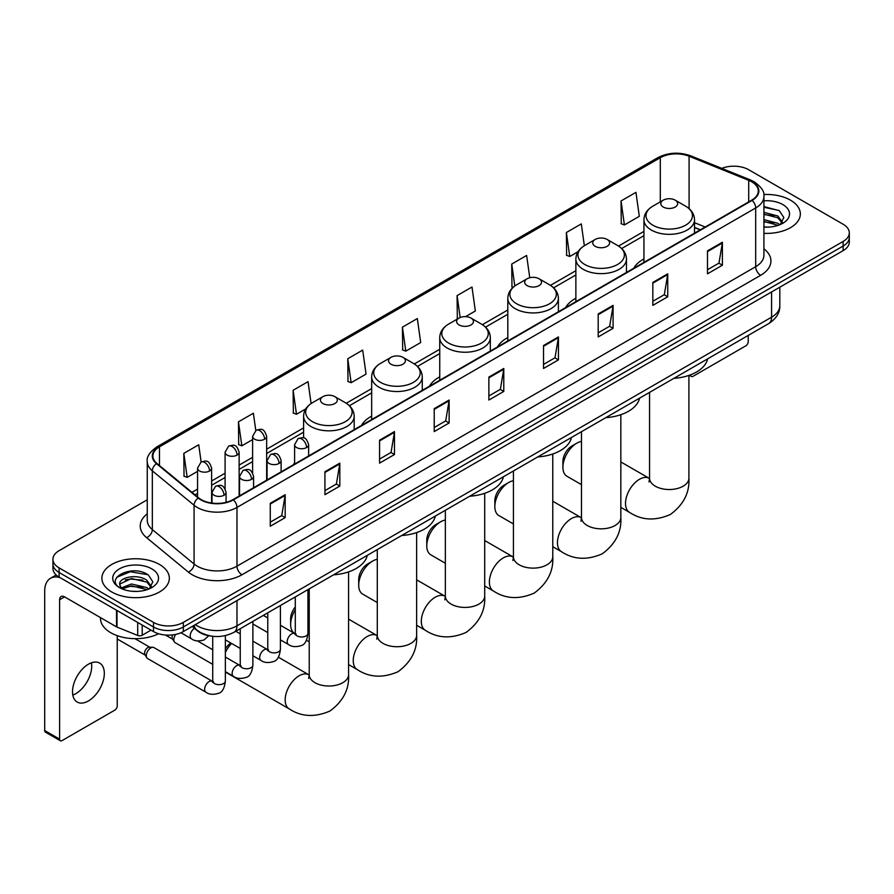 <?xml version="1.0" encoding="UTF-8"?>
<svg xmlns="http://www.w3.org/2000/svg" width="894" height="894" viewBox="0 0 894 894"><rect width="100%" height="100%" fill="white"/><g stroke="black" fill="none" stroke-linecap="round" stroke-linejoin="round"><path stroke-width="1.34" d="M294.595 462.857A37.235 21.501 0 0 0 293.377 464.768M371.669 416.146A37.235 21.501 0 0 0 361.444 425.466M439.736 376.855A37.235 21.501 0 0 0 429.511 386.174M507.803 337.552A37.235 21.501 0 0 0 497.578 346.872M575.87 298.25A37.235 21.501 0 0 0 565.645 307.581M643.937 258.958A37.235 21.501 0 0 0 633.712 268.278M700.226 229.881L694.526 227.568M211.196 636.07A21.076 12.17 180 0 1 197.853 631.097L192.21 626.437M147.253 499.791L59.105 550.682A21.076 12.17 0 0 0 52.936 559.286L52.936 568.472A21.076 12.17 0 0 0 59.105 577.077L153.511 631.577A21.076 12.17 0 0 0 183.315 631.577L843.131 250.644A21.076 12.17 0 0 0 849.3 242.028L849.3 237.446A21.076 12.17 0 0 1 843.131 246.051A21.076 12.17 0 0 0 849.3 237.446L849.3 232.853A21.076 12.17 0 0 0 843.131 224.249L748.725 169.748A21.076 12.17 0 0 0 721.771 168.374M52.936 559.286A21.076 12.17 0 0 0 59.105 567.891L153.511 622.392A21.076 12.17 0 0 0 183.315 622.392L183.315 626.985L843.131 246.051L183.315 626.985A21.076 12.17 0 0 1 153.511 626.985A21.076 12.17 0 0 0 183.315 626.985L183.315 631.577M59.105 567.891L59.105 572.484L153.511 626.985L59.105 572.484A21.076 12.17 0 0 1 52.936 563.879A21.076 12.17 0 0 0 59.105 572.484L59.105 577.077M790.464 200.155A33.726 19.467 0 0 0 763.778 194.523A33.726 19.467 0 0 1 790.464 200.155A33.726 19.467 0 0 1 800.342 213.923A33.726 19.467 0 0 0 790.464 200.155M159.467 564.449A33.726 19.467 0 0 0 122.713 560.236A33.726 19.467 0 0 0 101.894 578.217A33.726 19.467 0 0 0 111.772 591.984A33.726 19.467 0 0 0 148.527 596.209A33.726 19.467 0 0 0 169.346 578.217A33.726 19.467 0 0 0 159.467 564.449A33.726 19.467 0 0 0 122.713 560.236A33.726 19.467 0 0 0 101.894 578.217A33.726 19.467 0 0 0 111.772 591.984A33.726 19.467 0 0 0 148.527 596.209A33.726 19.467 0 0 0 169.346 578.217A33.726 19.467 0 0 0 159.467 564.449M751.709 181.795A22.484 12.985 180 0 1 758.291 190.97A22.484 12.985 180 0 1 751.709 200.155L232.999 499.623A22.484 12.985 180 0 1 198.691 497.891L156.942 463.472A22.484 12.985 180 0 1 152.874 456.029A22.484 12.985 180 0 1 159.467 446.844L660.297 157.69A22.484 12.985 180 0 1 689.095 156.238L748.703 180.342A22.484 12.985 180 0 1 751.709 181.795M752.1 181.56A23.043 13.309 0 0 0 749.027 180.074L689.408 155.969A23.043 13.309 0 0 0 659.895 157.467L159.065 446.62A23.043 13.309 0 0 0 156.484 463.662L198.222 498.081A23.043 13.309 0 0 0 233.401 499.858L752.1 200.379A23.043 13.309 0 0 0 752.1 181.56M270.267 503.3L270.267 526.242L285.175 517.637L285.175 494.695L270.267 503.3M270.267 522.174L281.744 515.547L285.108 495.455A5.621 3.241 -120 0 0 285.175 494.695M281.644 515.603L285.175 517.637M324.924 471.741L324.924 494.695L339.821 486.09L339.821 463.137L324.924 471.741M324.924 490.616L336.401 483.989L339.765 463.897A5.621 3.241 -120 0 0 339.821 463.137M336.3 484.045L339.821 486.09M379.57 440.194L379.57 463.137L394.477 454.532L394.477 431.578L379.57 440.194M379.57 459.069L391.047 452.442L394.422 432.35A5.621 3.241 -120 0 0 394.477 431.578M390.946 452.498L394.477 454.532M434.227 408.636L434.227 431.578L449.134 422.974L449.134 400.031L434.227 408.636M434.227 427.511L445.704 420.884L449.067 400.791A5.621 3.241 -120 0 0 449.134 400.031M445.603 420.94L449.134 422.974M707.489 250.868L707.489 273.821L722.397 265.216L722.397 242.263L707.489 250.868M707.489 269.742L718.966 263.115L722.33 243.023A5.621 3.241 -120 0 0 722.397 242.263M718.865 263.171L722.397 265.216M652.832 282.426L652.832 305.368L667.74 296.763L667.74 273.821L652.832 282.426M652.832 301.3L664.32 294.674L667.684 274.581A5.621 3.241 -120 0 0 667.74 273.821M664.22 294.729L667.74 296.763M598.187 313.973L598.187 336.926L613.083 328.322L613.083 305.368L598.187 313.973M598.187 332.847L609.663 326.221L613.027 306.128A5.621 3.241 -120 0 0 613.083 305.368M609.563 326.288L613.083 328.322M543.53 345.531L543.53 368.473L558.437 359.869L558.437 336.926L543.53 345.531M543.53 364.406L555.006 357.779L558.37 337.686A5.621 3.241 -120 0 0 558.437 336.926M554.906 357.835L558.437 359.869M488.873 377.078L488.873 400.031L503.78 391.427L503.78 368.473L488.873 377.078M488.873 395.964L500.361 389.326L503.724 369.244A5.621 3.241 -120 0 0 503.78 368.473M500.26 389.393L503.78 391.427M763.912 233.334A33.726 19.467 0 0 0 800.342 213.923A33.726 19.467 0 0 1 763.912 233.334M183.315 622.392L843.131 241.458A21.076 12.17 0 0 0 849.3 232.853M311.101 403.54L308.028 381.671L293.12 390.276L293.366 413.084M255.796 430.461L253.371 413.229L238.463 421.834L238.709 444.642M201.139 462.008L198.725 444.776L183.818 453.381L184.052 476.189M465.573 316.632L475.351 310.989L471.987 287.008L457.08 295.612L457.315 318.432M529.762 277.721L526.633 255.46L511.737 264.065L511.971 286.873M584.352 245.716L581.29 223.902L566.383 232.507L566.628 255.315M621.039 200.96L624.403 224.93L639.311 216.326L635.947 192.355L621.039 200.96L621.274 223.768M347.777 358.729L351.141 382.699L366.048 374.094L362.685 350.113L347.777 358.729L348.012 381.537M402.423 327.17L405.787 351.152L420.694 342.547L417.33 318.566L402.423 327.17L402.669 349.979M405.787 351.152L402.423 349.889M457.985 318.677L457.08 318.342M457.08 295.612L460.153 317.515M513.145 287.309L511.737 286.784M511.737 264.065L514.81 285.991M566.383 232.507L569.746 256.489L578.038 251.695M569.746 256.489L566.383 255.226M624.403 224.93L621.039 223.679M351.141 382.699L347.777 381.447M293.12 390.276L296.484 414.257L305.77 408.893M296.484 414.257L293.12 412.994M238.463 421.834L241.838 445.804L252.611 439.591M241.838 445.804L238.463 444.553M183.818 453.381L187.181 477.362L197.563 471.373M187.181 477.362L183.818 476.1M763.912 226.908L768.102 227.121M763.912 219.622L777.836 223.288L779.691 224.774M763.912 221.444L778.171 225.344M763.912 212.336L777.836 216.002L782.406 222.304M763.912 214.158L777.836 217.823L782.038 222.774M763.912 227.054A22.909 13.22 0 0 0 782.809 223.276A22.909 13.22 0 0 0 782.809 204.57A22.909 13.22 0 0 0 763.912 200.792M780.239 224.55L783.826 217.51L779.289 210.671L763.912 206.57M763.912 207.285L778.976 210.459M763.912 214.571L773.913 215.812M763.912 221.857L773.913 223.098M690.537 374.809L690.593 374.843A3.509 2.034 120 0 0 691.319 376.452A3.509 2.034 120 0 0 693.085 376.285L745.741 345.877A3.509 2.034 120 0 0 748.233 341.575L748.233 335.429M562.907 467.271L562.907 461.539A12.65 7.297 -60 0 1 571.847 446.039L576.82 443.178A19.679 11.354 120 0 0 562.907 467.271A19.679 11.354 120 0 0 566.986 476.278L581.491 484.649M663.27 207.039A8.437 4.872 0 0 0 675.193 207.039A8.437 4.872 0 0 0 675.193 200.155L685.664 206.201A23.233 13.421 0 0 1 685.664 225.165A23.233 13.421 0 0 1 652.799 225.165A23.233 13.421 0 0 1 652.799 206.201C647.077 209.598 644.127 214.113 643.937 219.745A25.3 14.606 0 0 0 651.346 230.071A25.3 14.606 0 0 0 678.915 233.233A25.3 14.606 0 0 0 694.526 219.745C694.336 214.113 691.386 209.598 685.664 206.201L675.193 200.155A8.437 4.872 0 0 0 663.27 200.155A8.437 4.872 0 0 0 663.27 207.039M673.875 378.352A38.643 22.316 0 0 0 707.601 358.885M581.491 441.412A19.679 11.354 120 0 0 576.82 443.178L571.847 446.039M494.84 506.574L494.84 500.83A12.65 7.297 -60 0 1 503.78 485.341L508.753 482.469A19.679 11.354 120 0 0 494.84 506.574A19.679 11.354 120 0 0 498.919 515.581L513.424 523.951M595.203 246.331A8.437 4.872 0 0 0 607.127 246.331A8.437 4.872 0 0 0 607.127 239.447L617.598 245.492A23.233 13.421 0 0 1 617.598 264.468A23.233 13.421 0 0 1 584.732 264.468A23.233 13.421 0 0 1 584.732 245.492C579.01 248.89 576.06 253.404 575.87 259.036A25.3 14.606 0 0 0 583.279 269.362A25.3 14.606 0 0 0 610.848 272.536A25.3 14.606 0 0 0 626.459 259.036C626.269 253.404 623.319 248.89 617.598 245.492L607.127 239.447A8.437 4.872 0 0 0 595.203 239.447A8.437 4.872 0 0 0 595.203 246.331M605.808 417.654A38.643 22.316 0 0 0 639.534 398.176M513.424 480.715A19.679 11.354 120 0 0 508.753 482.469L503.78 485.341M426.773 545.865L426.773 540.132A12.65 7.297 -60 0 1 435.713 524.644L440.686 521.772A19.679 11.354 120 0 0 426.773 545.865A19.679 11.354 120 0 0 430.852 554.872L445.357 563.254M527.136 285.633A8.437 4.872 0 0 0 539.06 285.633A8.437 4.872 0 0 0 539.06 278.749L549.531 284.795A23.233 13.421 0 0 1 549.531 303.77A23.233 13.421 0 0 1 516.665 303.77A23.233 13.421 0 0 1 516.665 284.795C510.943 288.192 507.993 292.707 507.803 298.339A25.3 14.606 0 0 0 515.212 308.665A25.3 14.606 0 0 0 542.781 311.827A25.3 14.606 0 0 0 558.392 298.339C558.202 292.707 555.252 288.192 549.531 284.795L539.06 278.749A8.437 4.872 0 0 0 527.136 278.749A8.437 4.872 0 0 0 527.136 285.633M537.741 456.946A38.643 22.316 0 0 0 571.456 437.479M445.357 520.006A19.679 11.354 120 0 0 440.686 521.772L435.713 524.644M358.706 585.168L358.706 579.435A12.65 7.297 -60 0 1 367.646 563.935L372.619 561.074A19.679 11.354 120 0 0 358.706 585.168A19.679 11.354 120 0 0 362.774 594.175L377.29 602.545M459.069 324.935A8.437 4.872 0 0 0 470.993 324.935A8.437 4.872 0 0 0 470.993 318.052L481.464 324.097A23.233 13.421 0 0 1 481.464 343.061A23.233 13.421 0 0 1 448.598 343.061A23.233 13.421 0 0 1 448.598 324.097C442.876 327.495 439.915 332.009 439.736 337.63A25.3 14.606 0 0 0 447.145 347.967A25.3 14.606 0 0 0 474.714 351.13A25.3 14.606 0 0 0 490.325 337.63C490.135 332.009 487.185 327.495 481.464 324.097L470.993 318.052A8.437 4.872 0 0 0 459.069 318.052A8.437 4.872 0 0 0 459.069 324.935M469.674 496.248A38.643 22.316 0 0 0 503.389 476.781M377.29 559.309A19.679 11.354 120 0 0 372.619 561.074L367.646 563.935M295.288 609.786A19.679 11.354 120 0 0 290.639 624.47L290.639 618.726A12.65 7.297 -60 0 1 295.288 606.981M290.639 624.47A19.679 11.354 120 0 0 294.707 633.466L295.277 633.801M391.002 364.227A8.437 4.872 0 0 0 402.926 364.227A8.437 4.872 0 0 0 402.926 357.343L413.397 363.389A23.233 13.421 0 0 1 413.397 382.364A23.233 13.421 0 0 1 380.531 382.364A23.233 13.421 0 0 1 380.531 363.389C374.809 366.786 371.848 371.301 371.669 376.933A25.3 14.606 0 0 0 379.078 387.258A25.3 14.606 0 0 0 406.636 390.421A25.3 14.606 0 0 0 422.259 376.933C422.069 371.301 419.118 366.786 413.397 363.389L402.926 357.343A8.437 4.872 0 0 0 391.002 357.343A8.437 4.872 0 0 0 391.002 364.227M401.607 535.54A38.643 22.316 0 0 0 435.322 516.073M309.223 598.6A19.679 11.354 120 0 0 307.938 598.891M225.366 648.91A12.65 7.297 -60 0 1 230.786 642.987M231.624 643.479A19.679 11.354 120 0 0 225.366 652.486M225.366 671.807A19.679 11.354 120 0 0 226.64 672.769L289.243 708.908A19.679 11.354 -60 0 1 286.225 693.152A19.679 11.354 -60 0 1 299.088 675.808A19.679 11.354 -60 0 1 308.922 674.836L309.212 675.004M322.935 403.529A8.437 4.872 0 0 0 334.859 403.529A8.437 4.872 0 0 0 334.859 396.645L345.33 402.691A23.233 13.421 0 0 1 345.33 421.666A23.233 13.421 0 0 1 312.464 421.666A23.233 13.421 0 0 1 312.464 402.691C306.743 406.088 303.781 410.603 303.602 416.235A25.3 14.606 0 0 0 311.011 426.561A25.3 14.606 0 0 0 338.569 429.723A25.3 14.606 0 0 0 354.192 416.235C354.002 410.603 351.051 406.088 345.33 402.691L334.859 396.645A8.437 4.872 0 0 0 322.935 396.645A8.437 4.872 0 0 0 322.935 403.529M333.54 574.842A38.643 22.316 0 0 0 367.255 555.375M212.716 664.343L175.135 642.652A6.325 3.654 -60 0 1 174.352 641.87A6.325 3.654 -60 0 1 173.827 639.758A6.325 3.654 -60 0 1 175.772 634.371M174.352 641.87L172.464 638.841A4.571 2.637 -60 0 1 172.095 637.31A4.571 2.637 -60 0 1 172.654 634.896M146.303 655.648A6.325 3.654 -60 0 1 150.773 647.904A6.325 3.654 -60 0 1 152.863 647.29A6.325 3.654 -60 0 1 153.936 647.591L212.269 681.262A6.325 3.654 -60 0 0 209.386 681.418A6.325 3.654 -60 0 0 209.107 681.574A6.325 3.654 -60 0 0 204.972 687.151A6.325 3.654 -60 0 0 205.944 692.213L147.611 658.543A6.325 3.654 -60 0 1 146.828 657.76A6.325 3.654 -60 0 1 146.303 655.648M146.828 657.76L144.94 654.732A4.571 2.637 -60 0 1 144.56 653.201A4.571 2.637 -60 0 1 147.789 647.614A4.571 2.637 -60 0 1 149.309 647.178L152.863 647.29M91.423 662.812A22.484 12.985 -60 0 1 75.811 693.655A22.484 12.985 -60 0 1 72.805 695.063M88.417 700.941A22.484 12.985 120 0 0 103.112 681.127A22.484 12.985 120 0 0 99.67 663.102A22.484 12.985 120 0 0 88.417 664.22A22.484 12.985 120 0 0 73.733 684.033A22.484 12.985 120 0 0 77.175 702.047A22.484 12.985 120 0 0 88.417 700.941M142.202 625.051L142.202 635.232L151.019 630.136M60.155 577.68A28.105 16.226 -120 0 0 50.522 578.262A28.105 16.226 -120 0 0 44.7 591.135L44.7 730.543L59.607 739.148L59.607 599.74A7.029 4.057 60 0 1 61.06 596.521A7.029 4.057 60 0 1 64.569 596.868L116.522 626.862L116.522 610.222M59.607 739.148A3.509 2.034 120 0 0 60.334 740.757L45.426 732.152A3.509 2.034 -60 0 1 44.7 730.543M60.334 740.757A3.509 2.034 120 0 0 62.088 740.578L114.756 710.171A3.509 2.034 120 0 0 117.237 705.869L117.237 635.668M142.202 635.232A3.509 2.034 180 0 1 137.71 635.455L116.991 627.085A3.509 2.034 180 0 1 116.522 626.862M100.486 617.598L100.486 618.38A35.134 20.283 0 0 0 110.778 632.729A35.134 20.283 0 0 0 158.584 633.734M131.809 591.258L137.106 591.415M121.282 587.906L131.507 583.994L146.851 587.581L148.706 589.079M122.232 588.878L131.507 585.816L147.186 589.638M121.45 588.61L119.807 584.765A15.88 9.163 0 0 0 122.366 589.012M151.41 586.598L146.851 580.295C137.318 573.188 117.706 577.58 119.807 584.765L119.74 584.061M119.841 584.989L120.288 583.804L131.507 578.53L146.851 582.117L151.052 587.079M149.253 588.855L152.84 581.804L148.303 574.965C132.234 563.41 103.67 578.63 120.165 587.973L120.981 588.464M151.824 568.875A22.909 13.22 0 0 0 119.427 568.875A22.909 13.22 0 0 0 119.427 587.57A22.909 13.22 0 0 0 151.824 587.57A22.909 13.22 0 0 0 151.824 568.875M116.812 577.267L130.267 571.747L147.991 574.753M125.216 579.949L130.267 579.033L142.917 580.117M125.216 587.235L130.267 586.319L142.917 587.403M195.339 624.638A28.105 16.226 0 0 0 197.228 625.834A28.105 16.226 0 0 0 236.977 625.834L771.578 317.191A28.105 16.226 0 0 0 779.814 305.714C780.015 312.688 776.305 318.655 768.672 323.617L234.072 632.27A14.058 8.113 60 0 0 236.977 625.834L236.977 600.6M771.578 291.947L771.578 317.191A14.058 8.113 60 0 1 768.672 323.617M194.199 625.286A14.058 9.398 129.5 0 0 196.658 629.857L192.389 626.336M843.131 250.644L843.131 241.458M153.511 631.577L153.511 622.392M763.912 248.8A35.134 20.283 180 0 1 760.649 275.307L241.95 574.775A7.029 4.057 60 0 1 236.977 566.17L755.687 266.703A28.105 16.226 0 0 0 763.912 255.226L763.912 196.479A28.105 16.226 180 0 1 755.687 207.956A7.029 4.057 -120 0 0 752.1 200.379M241.95 574.775A35.134 20.283 180 0 1 192.266 574.775A35.134 20.283 180 0 1 188.321 572.071L146.582 537.652A35.134 20.283 180 0 1 147.253 513.849M197.228 566.17A28.105 16.226 0 0 0 236.977 566.17L236.977 507.423A28.105 16.226 180 0 1 194.076 505.255L152.338 470.836A28.105 16.226 180 0 1 147.253 461.539L147.253 520.286A28.105 16.226 0 0 0 152.338 529.594L194.076 564.002A28.105 16.226 0 0 0 197.228 566.17M763.912 196.479C764.851 192.087 761.621 187.192 754.223 181.795L750.535 179.996A7.029 3.285 112 0 0 749.027 180.074M750.535 179.996L690.917 155.902C679.284 151.779 668.231 152.382 657.772 157.69A7.029 4.057 60 0 1 659.895 157.467M159.065 446.62A7.029 4.057 -120 0 0 156.942 446.844C149.644 452.085 146.426 456.979 147.253 461.539M156.484 463.662A7.029 4.705 129.5 0 0 152.338 470.836L152.338 529.594A7.029 4.705 -50.5 0 1 146.582 537.652M690.917 155.902A7.029 3.285 112 0 0 689.408 155.969M198.222 498.081A7.029 4.705 129.5 0 0 194.076 505.255L194.076 564.002A7.029 4.705 -50.5 0 1 188.321 572.071M233.401 499.858A7.029 4.057 60 0 1 236.977 507.423L755.687 207.956L755.687 266.703A7.029 4.057 60 0 0 760.649 275.307M159.467 446.844L159.467 465.55M748.703 180.342L748.703 201.888M689.095 156.238L689.095 208.626M705.198 227.009L694.526 222.695M660.297 157.69L660.297 201.865M643.937 231.39L618.525 246.062M575.87 270.692L550.458 285.365M507.803 309.994L482.391 324.656M439.736 349.286L414.324 363.959M371.669 388.588L346.257 403.261M303.602 427.891L266.658 449.213M252.611 457.326L239.134 465.103M225.087 473.217L211.61 480.994M197.563 489.107L191.953 492.337M488.873 377.804L503.724 369.244M543.53 346.257L558.37 337.686M598.187 314.699L613.027 306.128M652.832 283.152L667.684 274.581M707.489 251.594L722.33 243.023M434.227 409.363L449.067 400.791M379.57 440.921L394.422 432.35M324.924 472.468L339.765 463.897M270.267 504.026L285.108 495.455M688.905 375.402L688.905 478.167A19.679 11.354 180 0 1 683.139 486.202A19.679 11.354 180 0 1 655.324 486.202A19.679 11.354 180 0 1 649.558 478.167L649.033 481.944M688.905 478.167C689.755 492.616 683.564 504.73 670.332 514.508C655.257 521.079 641.68 520.375 629.588 512.418A19.679 11.354 -60 0 1 626.571 496.651A19.679 11.354 -60 0 1 639.422 479.318A19.679 11.354 -60 0 1 649.256 478.346L649.558 478.513M620.838 414.704L620.838 517.47A19.679 11.354 180 0 1 615.072 525.504A19.679 11.354 180 0 1 587.257 525.504A19.679 11.354 180 0 1 581.491 517.47L580.966 521.236M620.838 517.47C621.688 531.919 615.497 544.033 602.265 553.811C587.19 560.37 573.613 559.678 561.521 551.721A19.679 11.354 -60 0 1 558.504 535.953A19.679 11.354 -60 0 1 571.355 518.621A19.679 11.354 -60 0 1 581.189 517.637L581.491 517.816M552.771 454.007L552.771 556.772A19.679 11.354 180 0 1 547.005 564.796A19.679 11.354 180 0 1 519.179 564.796A19.679 11.354 180 0 1 513.424 556.772L512.899 560.538M552.771 556.772C553.621 571.21 547.43 583.324 534.199 593.102C519.123 599.673 505.546 598.98 493.443 591.012A19.679 11.354 -60 0 1 490.437 575.255A19.679 11.354 -60 0 1 503.288 557.912A19.679 11.354 -60 0 1 513.122 556.94L513.424 557.107M484.704 493.298L484.704 596.063A19.679 11.354 180 0 1 478.938 604.098A19.679 11.354 180 0 1 451.112 604.098A19.679 11.354 180 0 1 445.357 596.063L444.821 599.84M484.704 596.063C485.554 610.513 479.363 622.626 466.132 632.404C451.057 638.975 437.479 638.271 425.376 630.315A19.679 11.354 -60 0 1 422.37 614.547A19.679 11.354 -60 0 1 435.222 597.214A19.679 11.354 -60 0 1 445.056 596.242L445.357 596.41M416.638 532.601L416.638 635.366A19.679 11.354 180 0 1 410.871 643.401A19.679 11.354 180 0 1 383.045 643.401A19.679 11.354 180 0 1 377.29 635.366L376.754 639.132M416.638 635.366C417.487 649.815 411.296 661.918 398.065 671.707C382.99 678.267 369.401 677.574 357.309 669.617A19.679 11.354 -60 0 1 354.303 653.849A19.679 11.354 -60 0 1 367.155 636.517A19.679 11.354 -60 0 1 376.989 635.533L377.279 635.701M348.571 571.892L348.571 674.668A19.679 11.354 180 0 1 342.804 682.692A19.679 11.354 180 0 1 314.979 682.692A19.679 11.354 180 0 1 309.223 674.668L308.687 678.434M306.586 447.559A7.029 4.057 0 0 0 308.642 444.687C305.793 435.68 303.021 437.479 298.104 438.608A7.029 4.057 60 0 1 301.613 438.954A7.029 4.057 -120 0 1 306.586 447.559A7.029 4.057 0 0 1 296.652 447.559A7.029 4.057 0 0 1 294.595 444.687L298.104 438.608M280.414 639.858L288.516 644.54A6.325 3.654 -60 0 1 287.544 639.478A6.325 3.654 -60 0 1 291.679 633.902A6.325 3.654 -60 0 1 291.958 633.745A6.325 3.654 -60 0 1 294.841 633.589L280.414 625.264M295.657 634.226L295.087 634.695L295.288 633.332A6.325 3.654 -0 0 0 297.143 635.913A6.325 3.654 -0 0 0 305.804 636.07A6.325 3.654 -0 0 0 307.938 633.332C307.078 640.674 304.798 644.775 301.122 645.636C295.836 647.234 291.634 646.876 288.516 644.54M279.062 463.45A7.029 4.057 0 0 0 281.118 460.589C278.269 451.571 275.497 453.37 270.58 454.498A7.029 4.057 60 0 1 274.089 454.845A7.029 4.057 -120 0 1 279.062 463.45A7.029 4.057 0 0 1 269.128 463.45A7.029 4.057 0 0 1 267.071 460.589L270.58 454.498M252.89 655.749L260.992 660.431A6.325 3.654 -60 0 1 260.02 655.369A6.325 3.654 -60 0 1 264.155 649.793A6.325 3.654 -60 0 1 264.434 649.636A6.325 3.654 -60 0 1 267.317 649.48L252.89 641.154M268.133 650.117L267.563 650.586L267.764 649.223A6.325 3.654 -0 0 0 269.619 651.804A6.325 3.654 -0 0 0 278.269 651.961A6.325 3.654 -0 0 0 280.414 649.223C279.554 656.565 277.274 660.666 273.598 661.526C268.312 663.136 264.11 662.767 260.992 660.431M251.538 479.34A7.029 4.057 0 0 0 253.594 476.48C250.745 467.461 247.973 469.261 243.056 470.389A7.029 4.057 60 0 1 246.565 470.736A7.029 4.057 -120 0 1 251.538 479.34A7.029 4.057 0 0 1 241.603 479.34A7.029 4.057 0 0 1 239.536 476.48L243.056 470.389M225.366 671.651L233.468 676.322A6.325 3.654 -60 0 1 232.496 671.26A6.325 3.654 -60 0 1 236.631 665.684A6.325 3.654 -60 0 1 236.91 665.527A6.325 3.654 -60 0 1 239.793 665.371L225.366 657.045M240.609 666.008L240.039 666.477L240.24 665.114A6.325 3.654 -0 0 0 242.095 667.695A6.325 3.654 -0 0 0 250.745 667.852A6.325 3.654 -0 0 0 252.89 665.114C252.019 672.456 249.75 676.557 246.073 677.417C240.788 679.027 236.586 678.658 233.468 676.322M224.014 495.231A7.029 4.057 0 0 0 226.07 492.37C223.221 483.352 220.449 485.151 215.532 486.28A7.029 4.057 60 0 1 219.041 486.627A7.029 4.057 -120 0 1 224.014 495.231A7.029 4.057 0 0 1 214.068 495.231A7.029 4.057 0 0 1 212.012 492.37L215.532 486.28M213.085 681.899L212.515 682.368L212.716 681.004A6.325 3.654 -0 0 0 214.571 683.586A6.325 3.654 -0 0 0 223.221 683.742A6.325 3.654 -0 0 0 225.366 681.004C224.495 688.346 222.226 692.448 218.538 693.308C213.264 694.917 209.062 694.549 205.944 692.213M264.602 439.211A7.029 4.057 0 0 0 266.658 436.339C263.808 427.332 261.037 429.131 256.12 430.26A7.029 4.057 60 0 1 259.629 430.606A7.029 4.057 -120 0 1 264.602 439.211A7.029 4.057 0 0 1 254.667 439.211A7.029 4.057 0 0 1 252.611 436.339L256.12 430.26M237.078 455.102A7.029 4.057 0 0 0 239.134 452.241C236.284 443.223 233.513 445.022 228.596 446.151A7.029 4.057 60 0 1 232.105 446.497A7.029 4.057 -120 0 1 237.078 455.102A7.029 4.057 0 0 1 227.143 455.102A7.029 4.057 0 0 1 225.087 452.241L228.596 446.151M209.554 470.993A7.029 4.057 0 0 0 211.61 468.132C208.76 459.114 205.989 460.913 201.072 462.042A7.029 4.057 60 0 1 204.581 462.388A7.029 4.057 -120 0 1 209.554 470.993A7.029 4.057 0 0 1 199.619 470.993A7.029 4.057 0 0 1 197.563 468.132L201.072 462.042M208.76 635.712L204.089 639.925C198.803 641.534 194.601 641.166 191.484 638.83A6.325 3.654 -60 0 1 190.176 635.936A6.325 3.654 -60 0 1 194.467 628.303M59.607 599.74L64.569 596.868M116.991 610.49L116.991 627.085M137.71 635.455L137.71 622.447M234.072 632.27C222.762 637.958 211.453 637.958 200.144 632.27L196.658 629.857M779.814 305.714L779.814 287.197M657.772 157.69L156.942 446.844M643.937 235.67L621.676 248.521M575.87 274.972L553.609 287.823M507.803 314.275L485.543 327.126M439.736 353.566L417.476 366.417M371.669 392.868L349.409 405.72M303.602 432.16L266.658 453.493M252.611 461.606L239.134 469.384M225.087 477.497L211.61 485.274M197.563 493.387L195.004 494.863M700.382 229.792L694.526 227.422M691.319 376.452L689.274 375.279M629.588 512.418L620.838 507.367M694.526 233.166L694.526 219.745M643.937 262.378L643.937 219.745M663.27 200.155L652.799 206.201M649.256 478.346L620.838 461.941M649.558 392.388L649.558 478.167M561.521 551.721L552.771 546.67M626.459 272.469L626.459 259.036M575.87 301.669L575.87 259.036M595.203 239.447L584.732 245.492M581.189 517.637L552.771 501.232M581.491 431.69L581.491 517.47M493.443 591.012L484.704 585.972M558.392 311.76L558.392 298.339M507.803 340.972L507.803 298.339M527.136 278.749L516.665 284.795M513.122 556.94L484.704 540.535M513.424 470.993L513.424 556.772M425.376 630.315L416.638 625.264M490.325 351.063L490.325 337.63M439.736 380.274L439.736 337.63M459.069 318.052L448.598 324.097M445.056 596.242L416.638 579.826M445.357 510.284L445.357 596.063M357.309 669.617L348.571 664.566M309.223 641.847L306.452 640.249M422.259 390.354L422.259 376.933M371.669 419.565L371.669 376.933M391.002 357.343L380.531 363.389M376.989 635.533L348.571 619.129M377.29 549.587L377.29 635.366M348.571 674.668C349.42 689.106 343.229 701.22 329.998 710.998C314.923 717.569 301.334 716.876 289.243 708.908M354.192 429.656L354.192 416.235M303.602 437.948L303.602 416.235M322.935 396.645L312.464 402.691M308.922 674.836L278.347 657.191M309.223 588.878L309.223 674.668M296.126 634.092L294.841 633.589M307.938 589.627L307.938 633.332M308.642 455.951L308.642 444.687M267.764 632.561L252.89 623.967M295.288 596.924L295.288 633.332M294.595 464.064L294.595 444.687M267.764 617.955L263.317 615.385M268.602 649.983L267.317 649.48M280.414 605.517L280.414 649.223M281.118 471.842L281.118 460.589M240.24 648.452L225.366 639.858M267.764 612.815L267.764 649.223M267.071 479.955L267.071 460.589M240.24 633.846L235.792 631.276M241.078 665.874L239.793 665.371M252.89 621.408L252.89 665.114M253.594 487.733L253.594 476.48M165.435 635.019L172.687 639.21M240.24 628.706L240.24 665.114M239.536 495.846L239.536 476.48M212.716 649.737L197.462 640.931M213.554 681.764L212.269 681.262M225.366 635.623L225.366 681.004M226.07 502.35L226.07 492.37M117.237 638.975L145.163 655.101M212.716 636.282L212.716 681.004M212.012 503.087L212.012 492.37M134.96 638.662L149.734 647.189M266.658 480.19L266.658 436.339M252.611 472.881L252.611 436.339M239.134 496.081L239.134 452.241M225.087 488.772L225.087 452.241M211.61 503.031L211.61 468.132M191.484 638.83L180.957 632.751M197.563 496.963L197.563 468.132M50.522 578.262L56.21 574.976"/></g></svg>
